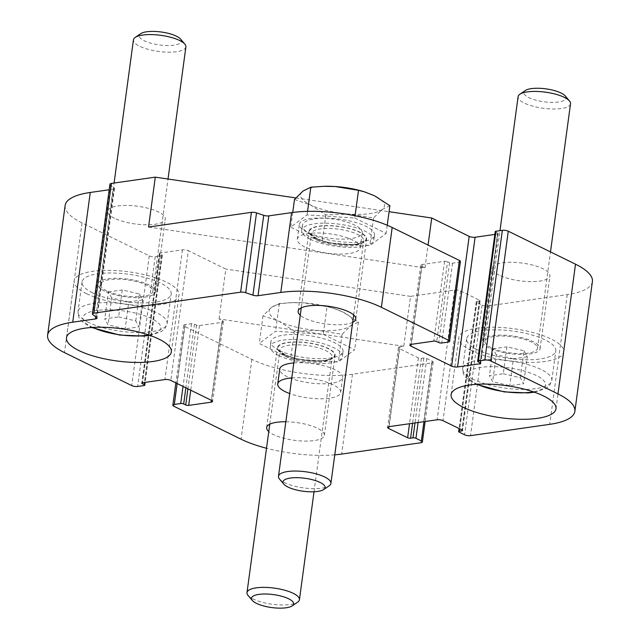 <?xml version="1.0" encoding="UTF-8"?>
<svg xmlns="http://www.w3.org/2000/svg" width="640" height="640" viewBox="0 0 640 640"><rect width="100%" height="100%" fill="white"/><g stroke="black" fill="none" stroke-linecap="round" stroke-linejoin="round"><path stroke-width="0.48" stroke-dasharray="3.2 2.4" d="M592.4 281.6A71.96 22.12 7.7 0 1 567.272 294.608L488.048 305.928A4.232 1.304 7.7 0 1 482.128 305.056L476.696 302.392A2.12 0.648 7.7 0 1 476.2 301.88A2.12 0.648 7.7 0 1 476.944 301.496L479.344 301.152A2.12 0.648 7.7 0 0 480.08 300.768A2.12 0.648 7.7 0 0 479.584 300.256L460.568 290.928A4.232 1.304 7.7 0 0 454.648 290.056L410.52 296.368L403.776 346.264L399.888 346.816L389.096 426.648M403.776 346.264L219.064 318.96L222.36 320.576A4.232 1.304 7.7 0 1 223.352 321.6A4.232 1.304 7.7 0 1 221.88 322.368L199.472 325.568A2.12 0.648 7.7 0 1 196.512 325.136L194.472 324.136A2.12 0.648 7.7 0 0 191.512 323.696L185.112 324.608A4.232 1.304 7.7 0 0 183.632 325.376A4.232 1.304 7.7 0 0 184.632 326.4L251.864 359.368A71.96 22.12 7.7 0 0 352.464 374.24L431.688 362.912A4.232 1.304 7.7 0 0 433.168 362.152A4.232 1.304 7.7 0 0 432.168 361.128L426.736 358.464A2.12 0.648 7.7 0 0 423.776 358.024L421.376 358.368A2.12 0.648 7.7 0 1 418.424 357.928L399.408 348.608A4.232 1.304 7.7 0 1 398.408 347.584A4.232 1.304 7.7 0 1 399.888 346.816M334.776 454.848A71.96 22.12 7.7 0 1 266.512 448.264M219.064 318.96L225.808 269.064L188.36 250.696L170.816 380.432M460.416 261.48A4.232 1.304 7.7 0 1 458.936 262.248L452.536 263.16A2.12 0.648 7.7 0 1 449.576 262.728L447.536 261.728L436.744 341.56M148.552 227.04L424.984 267.896L421.688 266.28A4.232 1.304 7.7 0 1 420.696 265.256A4.232 1.304 7.7 0 1 422.168 264.488L444.576 261.288A2.12 0.648 7.7 0 1 447.536 261.728M424.984 267.896L428.064 245.08M304.76 246.968A31.744 9.76 7.7 0 1 297.312 239.28A31.744 9.76 7.7 0 1 330.08 233.864A31.744 9.76 7.7 0 1 360.232 247.784A31.744 9.76 7.7 0 1 339.008 254.088A31.744 9.76 7.7 0 1 304.76 246.968M114.44 218.256A29.104 8.944 7.7 0 1 107.608 211.208A29.104 8.944 7.7 0 1 137.648 206.248A29.104 8.944 7.7 0 1 165.288 219.008A29.104 8.944 7.7 0 1 145.832 224.784A29.104 8.944 7.7 0 1 114.44 218.256M499.088 275.104A29.104 8.944 7.7 0 1 492.256 268.056A29.104 8.944 7.7 0 1 522.288 263.096A29.104 8.944 7.7 0 1 549.928 275.856A29.104 8.944 7.7 0 1 530.472 281.632A29.104 8.944 7.7 0 1 499.088 275.104M295.832 197.92L389.072 211.696M494.84 234.424L497.504 234.04L480.096 362.816M495.216 231.632A2.12 0.648 7.7 0 0 495.712 232.144L497.752 233.144A2.12 0.648 7.7 0 1 498.248 233.656A2.12 0.648 7.7 0 1 497.504 234.04M410.52 296.368L225.808 269.064M65.136 205.464A71.96 22.12 7.7 0 0 82.032 222.888L149.264 255.856A4.232 1.304 7.7 0 0 155.184 256.728L161.584 255.816A2.12 0.648 7.7 0 0 162.328 255.432A2.12 0.648 7.7 0 0 161.832 254.92L159.792 253.92A2.12 0.648 7.7 0 1 159.296 253.408A2.12 0.648 7.7 0 1 160.032 253.032L182.44 249.824A4.232 1.304 7.7 0 1 188.36 250.696M109.192 189.76L113.016 189.208L95.76 316.888M109.944 184.184A4.232 1.304 7.7 0 0 110.344 184.848L114.096 187.784A4.232 1.304 7.7 0 1 114.496 188.448A4.232 1.304 7.7 0 1 113.016 189.208M293.808 362.936A31.744 9.76 7.7 0 1 326.688 366.584A31.744 9.76 7.7 0 1 342.688 377.52A31.744 9.76 7.7 0 1 321.464 383.816A31.744 9.76 7.7 0 1 287.224 376.696A31.744 9.76 7.7 0 1 279.768 369.008M285.856 421.752A29.104 8.944 7.7 0 1 324.328 435.328A29.104 8.944 7.7 0 1 304.872 441.104A29.104 8.944 7.7 0 1 273.48 434.576A29.104 8.944 7.7 0 1 268.768 431.576M352.688 322.336A29.104 8.944 7.7 0 1 304.968 318.248A29.104 8.944 7.7 0 1 300.256 315.248M284.272 354.736A29.104 8.944 7.7 0 1 277.44 347.696A29.104 8.944 7.7 0 1 307.48 342.728A29.104 8.944 7.7 0 1 335.12 355.496A29.104 8.944 7.7 0 1 315.664 361.272A29.104 8.944 7.7 0 1 284.272 354.736M315.76 238.408A29.104 8.944 7.7 0 1 308.928 231.368A29.104 8.944 7.7 0 1 338.968 226.4A29.104 8.944 7.7 0 1 366.608 239.168A29.104 8.944 7.7 0 1 347.152 244.944A29.104 8.944 7.7 0 1 315.76 238.408M471.232 350.528A52.912 16.264 7.7 0 1 458.808 337.72A52.912 16.264 7.7 0 1 513.424 328.688A52.912 16.264 7.7 0 1 563.68 351.896A52.912 16.264 7.7 0 1 528.304 362.4A52.912 16.264 7.7 0 1 471.232 350.528M489.232 347.952A29.104 8.944 7.7 0 1 482.4 340.904A29.104 8.944 7.7 0 1 512.44 335.944A29.104 8.944 7.7 0 1 540.08 348.704A29.104 8.944 7.7 0 1 520.624 354.48A29.104 8.944 7.7 0 1 489.232 347.952M86.584 293.68A52.912 16.264 7.7 0 1 74.168 280.872A52.912 16.264 7.7 0 1 128.776 271.84A52.912 16.264 7.7 0 1 179.032 295.048A52.912 16.264 7.7 0 1 143.656 305.552A52.912 16.264 7.7 0 1 86.584 293.68M104.592 291.104A29.104 8.944 7.7 0 1 97.76 284.056A29.104 8.944 7.7 0 1 127.8 279.096A29.104 8.944 7.7 0 1 155.44 291.856A29.104 8.944 7.7 0 1 135.984 297.632A29.104 8.944 7.7 0 1 104.592 291.104M291.784 377.912A31.744 9.76 7.7 0 1 324.664 381.552A31.744 9.76 7.7 0 1 340.664 392.488A31.744 9.76 7.7 0 1 322.328 398.776A31.744 9.76 7.7 0 1 289.672 393.56M306.784 232A31.744 9.76 7.7 0 1 299.336 224.312A31.744 9.76 7.7 0 1 332.104 218.896A31.744 9.76 7.7 0 1 362.256 232.816A31.744 9.76 7.7 0 1 341.032 239.12A31.744 9.76 7.7 0 1 306.784 232M310.912 234.208A36.4 11.192 -172.3 0 0 350.176 242.376A36.4 11.192 -172.3 0 0 374.52 235.152A36.4 11.192 -172.3 0 0 339.944 219.192A36.4 11.192 -172.3 0 0 302.368 225.4A36.4 11.192 -172.3 0 0 310.912 234.208M354.768 218.008L386.136 233.392L369.808 245.656L322.112 242.544L290.744 227.16L307.072 214.896L354.768 218.008L355.072 215.744M310.24 239.2A36.4 11.192 -172.3 0 0 349.504 247.368A36.4 11.192 -172.3 0 0 373.84 240.144A36.4 11.192 -172.3 0 0 339.264 224.176A36.4 11.192 -172.3 0 0 301.688 230.392A36.4 11.192 -172.3 0 0 310.24 239.2M279.536 479.096A26.456 8.128 -172.3 0 0 284.688 482.712A26.456 8.128 -172.3 0 0 329.16 485.808M387.24 225.24L386.136 233.392M294.488 199.472L310.48 204.912L325.856 214.856L350.008 214.16L373.552 217.968L382.024 209.584L389.88 205.704M373.552 217.968L369.808 245.656M325.856 214.856L322.112 242.544M292.736 212.464L290.744 227.16M307.552 211.368L307.072 214.896M323.496 186.32A42.328 13.008 -172.3 0 0 302.96 191.088A42.328 13.008 -172.3 0 0 310.48 204.912A42.328 13.008 -172.3 0 0 350.008 214.16A42.328 13.008 -172.3 0 0 382.024 209.584A42.328 13.008 -172.3 0 0 374.496 195.76A42.328 13.008 -172.3 0 0 363.376 191.512M279.424 350.536A36.4 11.192 -172.3 0 0 318.696 358.704A36.4 11.192 -172.3 0 0 343.032 351.48A36.4 11.192 -172.3 0 0 308.456 335.52A36.4 11.192 -172.3 0 0 270.88 341.728A36.4 11.192 -172.3 0 0 279.424 350.536M323.28 334.336L354.648 349.72L338.328 361.984L290.632 358.872L259.264 343.488L275.584 331.224L323.28 334.336L327.024 306.648L303.48 302.84L292.536 302.632L279.328 303.528L271.472 307.416L263.008 315.8L278.992 321.24L294.376 331.184L318.528 330.488L342.064 334.296L350.536 325.912L358.392 322.032L343.016 312.088L333.08 308.2L327.024 306.648M278.752 355.528A36.4 11.192 -172.3 0 0 318.016 363.696A36.4 11.192 -172.3 0 0 342.352 356.472A36.4 11.192 -172.3 0 0 307.784 340.504A36.4 11.192 -172.3 0 0 270.208 346.72A36.4 11.192 -172.3 0 0 278.752 355.528M248.048 595.424A26.456 8.128 -172.3 0 0 253.208 599.04A26.456 8.128 -172.3 0 0 297.672 602.136M358.392 322.032L354.648 349.72M342.064 334.296L338.328 361.984M294.376 331.184L290.632 358.872M263.008 315.8L259.264 343.488M279.328 303.528L275.584 331.224M350.536 325.912A42.328 13.008 -172.3 0 0 343.016 312.088A42.328 13.008 -172.3 0 0 331.888 307.84A42.328 13.008 -172.3 0 0 303.48 302.84A42.328 13.008 -172.3 0 0 293.216 302.608A42.328 13.008 -172.3 0 0 271.472 307.416A42.328 13.008 -172.3 0 0 278.992 321.24A42.328 13.008 -172.3 0 0 318.528 330.488A42.328 13.008 -172.3 0 0 350.536 325.912M118.624 316.896L135.736 320.904L138.992 326.888L125.136 328.872L108.016 324.864L104.76 318.88L118.624 316.896L122.264 289.952L139.384 293.96L135.736 320.904M92.592 292.816A44.976 13.824 7.7 0 1 82.032 281.928A44.976 13.824 7.7 0 1 128.448 274.256A44.976 13.824 7.7 0 1 171.168 293.984A44.976 13.824 7.7 0 1 141.104 302.912A44.976 13.824 7.7 0 1 92.592 292.816M106.592 290.816A26.456 8.128 7.7 0 1 100.384 284.416A26.456 8.128 7.7 0 1 127.688 279.896A26.456 8.128 7.7 0 1 152.816 291.504A26.456 8.128 7.7 0 1 135.128 296.752A26.456 8.128 7.7 0 1 106.592 290.816M185.888 46.92A26.456 8.128 7.7 0 1 168.2 52.168A26.456 8.128 7.7 0 1 139.664 46.232A26.456 8.128 7.7 0 1 133.448 39.824M180.56 39.08A21.264 6.536 7.7 0 1 170.36 45.496A21.264 6.536 7.7 0 1 144.248 40.776A21.264 6.536 7.7 0 1 140.672 33.688M139.384 293.96L142.64 299.944L138.992 326.888M142.64 299.944L128.776 301.928L125.136 328.872M128.776 301.928L111.656 297.92L108.016 324.864M111.656 297.92L108.4 291.936L104.76 318.88M108.4 291.936L122.264 289.952M503.264 373.744L520.384 377.752L523.64 383.736L509.776 385.72L492.656 381.712L489.4 375.728L503.264 373.744L506.904 346.8L524.024 350.808L520.384 377.752M477.232 349.664A44.976 13.824 7.7 0 1 466.672 338.784A44.976 13.824 7.7 0 1 513.096 331.104A44.976 13.824 7.7 0 1 555.808 350.832A44.976 13.824 7.7 0 1 525.744 359.76A44.976 13.824 7.7 0 1 477.232 349.664M491.232 347.664A26.456 8.128 7.7 0 1 485.024 341.264A26.456 8.128 7.7 0 1 512.328 336.752A26.456 8.128 7.7 0 1 537.456 348.352A26.456 8.128 7.7 0 1 519.768 353.6A26.456 8.128 7.7 0 1 491.232 347.664M570.528 103.768A26.456 8.128 7.7 0 1 552.84 109.016A26.456 8.128 7.7 0 1 524.304 103.08A26.456 8.128 7.7 0 1 518.096 96.68M565.2 95.928A21.264 6.536 7.7 0 1 555 102.352A21.264 6.536 7.7 0 1 528.896 97.624A21.264 6.536 7.7 0 1 525.312 90.536M524.024 350.808L527.28 356.792L523.64 383.736M527.28 356.792L513.416 358.776L509.776 385.72M513.416 358.776L496.304 354.768L492.656 381.712M496.304 354.768L493.048 348.784L489.4 375.728M493.048 348.784L506.904 346.8M454.648 290.056L437.112 419.784M399.408 348.608L388.848 426.688M418.424 357.928L409.52 423.728M421.376 358.368L412.6 423.288M423.776 358.024L415 422.944M426.736 358.464L418.08 422.504M432.168 361.128L423.984 421.664M431.688 362.912L420.896 442.752M352.464 374.24L341.672 454.072M251.864 359.368L241.072 439.208M184.632 326.4L173.832 406.232M185.112 324.608L177.144 383.536M191.512 323.696L183.032 386.424M194.472 324.136L185.864 387.808M196.512 325.136L187.904 388.808M199.472 325.568L190.736 390.192M221.88 322.368L211.344 400.304M222.36 320.576L211.568 400.408M458.936 262.248L448.144 342.08M452.536 263.16L441.736 343M449.576 262.728L438.784 342.56M444.576 261.288L433.784 341.12M422.168 264.488L411.376 344.328M421.688 266.28L411.128 344.368M567.272 294.608L549.736 424.336M488.048 305.928L470.512 435.656M482.128 305.056L464.592 434.784M476.696 302.392L459.16 432.12M476.944 301.496L459.72 428.848M479.344 301.152L461.928 429.928M479.584 300.256L462.04 429.984M460.568 290.928L443.024 420.664M182.44 249.824L164.904 379.552M160.032 253.032L142.496 382.76M159.792 253.92L142.368 382.776M161.832 254.92L144.584 382.456M161.584 255.816L144.048 385.544M155.184 256.728L137.648 386.464M149.264 255.856L131.728 385.584M82.032 222.888L64.488 352.616M114.096 187.784L96.56 317.512M110.344 184.848L92.808 314.576M497.752 233.144L480.208 362.872M495.712 232.144L478.168 361.872M316.16 238.352A28.576 8.784 -172.3 0 0 364.448 241.512A28.576 8.784 -172.3 0 0 332.688 225.936A28.576 8.784 -172.3 0 0 316.16 238.352M317.488 240.12A26.456 8.128 -172.3 0 0 346.024 246.056A26.456 8.128 -172.3 0 0 363.712 240.808A26.456 8.128 -172.3 0 0 338.584 229.2A26.456 8.128 -172.3 0 0 311.28 233.72A26.456 8.128 -172.3 0 0 317.488 240.12M284.672 354.68A28.576 8.784 -172.3 0 0 332.968 357.84A28.576 8.784 -172.3 0 0 301.208 342.264A28.576 8.784 -172.3 0 0 284.672 354.68M286.008 356.448A26.456 8.128 -172.3 0 0 314.544 362.384A26.456 8.128 -172.3 0 0 332.232 357.136A26.456 8.128 -172.3 0 0 307.104 345.528A26.456 8.128 -172.3 0 0 279.792 350.048A26.456 8.128 -172.3 0 0 286.008 356.448M92.72 327.432A39.352 12.096 7.7 0 1 92.12 327.136A39.352 12.096 7.7 0 1 96.064 310.584A39.352 12.096 7.7 0 1 150.664 318.168A39.352 12.096 7.7 0 1 148.776 335.008M88.584 322.448A44.976 13.824 7.7 0 1 78.024 311.56A44.976 13.824 7.7 0 1 124.448 303.888A44.976 13.824 7.7 0 1 167.16 323.608A44.976 13.824 7.7 0 1 137.096 332.536A44.976 13.824 7.7 0 1 88.584 322.448M477.368 384.28A39.352 12.096 7.7 0 1 476.76 383.984A39.352 12.096 7.7 0 1 480.704 367.432A39.352 12.096 7.7 0 1 535.304 375.016A39.352 12.096 7.7 0 1 533.424 391.856M473.224 379.296A44.976 13.824 7.7 0 1 462.664 368.408A44.976 13.824 7.7 0 1 509.088 360.736A44.976 13.824 7.7 0 1 551.808 380.456A44.976 13.824 7.7 0 1 521.736 389.384A44.976 13.824 7.7 0 1 473.224 379.296M398.408 347.584L387.616 427.416M433.168 362.152L425.144 421.496M183.632 325.376L175.856 382.904M223.352 321.6L212.56 401.44M420.696 265.256L409.896 345.088M476.2 301.88L459.08 428.528M480.08 300.768L462.544 430.496M159.296 253.408L141.752 383.144M162.328 255.432L145.16 382.376M114.496 188.448L96.96 318.176M498.248 233.656L480.704 363.384M355.808 319L366.608 239.168M298.136 311.2L308.928 231.368M324.328 435.328L335.12 355.496M266.648 427.528L277.44 347.696M555.984 408.776L563.68 351.896M451.12 394.6L458.808 337.72M540.08 348.704L549.928 275.856M482.4 340.904L492.256 268.056M171.344 351.928L179.032 295.048M66.472 337.752L74.168 280.872M155.44 291.856L165.288 219.008M97.76 284.056L107.608 211.208M340.664 392.488L342.688 377.52M360.232 247.784L362.256 232.816M297.312 239.28L299.336 224.312M302.368 225.4L301.688 230.392M374.52 235.152L373.84 240.144M353.688 314.952L363.712 240.808L362.832 241.864C362.472 242.2 359.96 244.176 349.504 244.632C336.904 244.632 326.008 242.576 316.824 238.448C307.544 232.432 313.168 235.352 311.376 234.224L301.256 307.864M270.88 341.728L270.208 346.72M343.032 351.48L342.352 356.472M314.024 491.768L332.232 357.136L331.352 358.192C330.984 358.528 328.472 360.504 318.016 360.96C305.416 360.96 294.52 358.904 285.336 354.776C276.056 348.76 281.68 351.68 279.888 350.552L269.768 424.192M331.888 307.84L333.08 308.2M293.216 302.608L292.536 302.624M82.032 281.928L78.024 311.56C78.352 317.456 78.2 319.976 90.36 326.888L91.648 327.496M149.792 335.36L161.376 331.584L165.048 328.448L167.16 323.608L171.168 293.984M152.816 291.504L168.024 179.024M100.384 284.416L114.088 183.04M466.672 338.784L462.664 368.408C462.992 374.304 462.84 376.824 475 383.736L476.296 384.344M534.44 392.208L546.016 388.432L549.688 385.296L551.808 380.456L555.808 350.832M537.456 348.352L550.496 251.912M485.024 341.264L499.976 230.672"/><path stroke-width="0.96" d="M428.064 245.08L431.728 218L469.184 236.368A4.232 1.304 7.7 0 0 475.096 237.24L457.56 366.968L479.968 363.768A2.12 0.648 7.7 0 0 480.704 363.384A2.12 0.648 7.7 0 0 480.208 362.872L478.168 361.872A2.12 0.648 7.7 0 1 477.672 361.36A2.12 0.648 7.7 0 1 478.416 360.984L484.816 360.064A4.232 1.304 7.7 0 1 490.736 360.936L557.968 393.912A71.96 22.12 7.7 0 1 574.864 411.328A71.96 22.12 7.7 0 1 549.736 424.336L470.512 435.656A4.232 1.304 7.7 0 1 464.592 434.784L459.16 432.12A2.12 0.648 7.7 0 1 458.664 431.608A2.12 0.648 7.7 0 1 459.4 431.224L461.8 430.88A2.12 0.648 7.7 0 0 462.544 430.496A2.12 0.648 7.7 0 0 462.04 429.984L443.024 420.664A4.232 1.304 7.7 0 0 437.112 419.784L389.096 426.648A4.232 1.304 7.7 0 0 387.616 427.416A4.232 1.304 7.7 0 0 388.608 428.44L407.624 437.768A2.12 0.648 7.7 0 0 410.584 438.2L412.984 437.856A2.12 0.648 7.7 0 1 415.944 438.296L421.376 440.96A4.232 1.304 7.7 0 1 422.368 441.984A4.232 1.304 7.7 0 1 420.896 442.752L341.672 454.072A71.96 22.12 7.7 0 1 334.776 454.848M266.512 448.264A71.96 22.12 7.7 0 1 241.072 439.208L173.832 406.232A4.232 1.304 7.7 0 1 172.84 405.208A4.232 1.304 7.7 0 1 174.32 404.448L180.72 403.528A2.12 0.648 7.7 0 1 183.68 403.968L185.72 404.968A2.12 0.648 7.7 0 0 188.68 405.408L211.08 402.2A4.232 1.304 7.7 0 0 212.56 401.44A4.232 1.304 7.7 0 0 211.568 400.408L170.816 380.432A4.232 1.304 7.7 0 0 164.904 379.552L142.496 382.76A2.12 0.648 7.7 0 0 141.752 383.144A2.12 0.648 7.7 0 0 142.248 383.656L144.288 384.648A2.12 0.648 7.7 0 1 144.784 385.168A2.12 0.648 7.7 0 1 144.048 385.544L137.648 386.464A4.232 1.304 7.7 0 1 131.728 385.584L64.488 352.616A71.96 22.12 7.7 0 1 47.6 335.2A71.96 22.12 7.7 0 1 72.728 322.192L95.48 318.944A4.232 1.304 7.7 0 0 96.96 318.176A4.232 1.304 7.7 0 0 96.56 317.512L92.808 314.576A4.232 1.304 7.7 0 1 92.408 313.912A4.232 1.304 7.7 0 1 93.888 313.144L240.616 292.176A4.232 1.304 7.7 0 1 245.72 292.72L252.936 295.16A4.232 1.304 7.7 0 0 258.04 295.704L280.792 292.456A71.96 22.12 7.7 0 1 381.392 307.32L448.624 340.288A4.232 1.304 7.7 0 1 449.616 341.32A4.232 1.304 7.7 0 1 448.144 342.08L441.736 343A2.12 0.648 7.7 0 1 438.784 342.56L436.744 341.56A2.12 0.648 7.7 0 0 433.784 341.12L411.376 344.328A4.232 1.304 7.7 0 0 409.896 345.088A4.232 1.304 7.7 0 0 410.896 346.112L451.64 366.096A4.232 1.304 7.7 0 0 457.56 366.968M92.408 313.912L109.944 184.184A4.232 1.304 7.7 0 1 111.424 183.416L155.296 177.144L148.552 227.04L251.408 212.344A4.232 1.304 7.7 0 1 256.52 212.888L263.728 215.328L252.936 295.16M449.616 341.32L460.416 261.48A4.232 1.304 7.7 0 0 459.416 260.456L392.184 227.488A71.96 22.12 7.7 0 0 291.584 212.616L268.832 215.872A4.232 1.304 7.7 0 1 263.728 215.328M155.296 177.144L295.832 197.92M389.072 211.696L431.728 218M475.096 237.24L494.84 234.424M477.672 361.36L495.216 231.632A2.12 0.648 7.7 0 1 495.952 231.248L502.352 230.336A4.232 1.304 7.7 0 1 508.272 231.208L575.512 264.184A71.96 22.12 7.7 0 1 592.4 281.6L574.864 411.328M47.6 335.2L65.136 205.464A71.96 22.12 7.7 0 1 90.264 192.464L109.192 189.76M289.672 393.56A31.744 9.76 7.7 0 1 285.2 391.664A31.744 9.76 7.7 0 1 277.744 383.976L279.768 369.008A31.744 9.76 7.7 0 1 293.808 362.936M78.896 350.56A52.912 16.264 7.7 0 1 66.472 337.752A52.912 16.264 7.7 0 1 121.088 328.72A52.912 16.264 7.7 0 1 171.344 351.928A52.912 16.264 7.7 0 1 135.968 362.432A52.912 16.264 7.7 0 1 78.896 350.56M463.536 407.408A52.912 16.264 7.7 0 1 451.12 394.6A52.912 16.264 7.7 0 1 505.728 385.568A52.912 16.264 7.7 0 1 555.984 408.776A52.912 16.264 7.7 0 1 520.608 419.28A52.912 16.264 7.7 0 1 463.536 407.408M268.768 431.576A29.104 8.944 7.7 0 1 266.648 427.528A29.104 8.944 7.7 0 1 285.856 421.752M300.256 315.248A29.104 8.944 7.7 0 1 298.136 311.2A29.104 8.944 7.7 0 1 328.168 306.232A29.104 8.944 7.7 0 1 355.808 319A29.104 8.944 7.7 0 1 352.688 322.336M277.744 383.976A31.744 9.76 7.7 0 1 291.784 377.912M323.696 489.536L329.16 485.808A26.456 8.128 -172.3 0 0 330.912 483.392A26.456 8.128 -172.3 0 0 305.784 471.792A26.456 8.128 -172.3 0 0 278.48 476.304A26.456 8.128 -172.3 0 0 279.536 479.096L283.808 484.144A21.264 6.536 -172.3 0 0 287.952 487.048A21.264 6.536 -172.3 0 0 323.696 489.536A21.264 6.536 -172.3 0 0 304.912 478.272A21.264 6.536 -172.3 0 0 283.808 484.144M387.24 225.24L389.88 205.704L374.496 195.76L364.568 191.872L358.512 190.32L355.072 215.744M358.512 190.32L334.968 186.512L324.024 186.304L310.816 187.2L302.96 191.088L294.488 199.472L292.736 212.464M310.816 187.2L307.552 211.368M364.568 191.872L363.376 191.512A42.328 13.008 -172.3 0 0 334.968 186.512A42.328 13.008 -172.3 0 0 324.696 186.28A42.328 13.008 -172.3 0 0 323.496 186.32M292.208 605.864L297.672 602.136A26.456 8.128 -172.3 0 0 299.432 599.72A26.456 8.128 -172.3 0 0 274.304 588.12A26.456 8.128 -172.3 0 0 246.992 592.632A26.456 8.128 -172.3 0 0 248.048 595.424L252.32 600.472A21.264 6.536 -172.3 0 0 256.472 603.376A21.264 6.536 -172.3 0 0 292.208 605.864A21.264 6.536 -172.3 0 0 273.424 594.6A21.264 6.536 -172.3 0 0 252.32 600.472M114.088 183.04L133.448 39.824A26.456 8.128 7.7 0 1 135.208 37.416A26.456 8.128 7.7 0 1 160.76 35.312A26.456 8.128 7.7 0 1 184.832 44.12A26.456 8.128 7.7 0 1 185.888 46.92L168.024 179.024M135.208 37.416L140.672 33.688A21.264 6.536 7.7 0 1 161.208 32A21.264 6.536 7.7 0 1 180.56 39.08L184.832 44.12M499.976 230.672L518.096 96.68A26.456 8.128 7.7 0 1 519.848 94.264A26.456 8.128 7.7 0 1 545.4 92.16A26.456 8.128 7.7 0 1 569.472 100.976A26.456 8.128 7.7 0 1 570.528 103.768L550.496 251.912M519.848 94.264L525.312 90.536A21.264 6.536 7.7 0 1 545.848 88.848A21.264 6.536 7.7 0 1 565.2 95.928L569.472 100.976M388.848 426.688L388.608 428.44M409.52 423.728L407.624 437.768M412.6 423.288L410.584 438.2M415 422.944L412.984 437.856M418.08 422.504L415.944 438.296M423.984 421.664L421.376 440.96M177.144 383.536L174.32 404.448M183.032 386.424L180.72 403.528M185.864 387.808L183.68 403.968M187.904 388.808L185.72 404.968M190.736 390.192L188.68 405.408M211.344 400.304L211.08 402.2M111.424 183.416L93.888 313.144M251.408 212.344L240.616 292.176M256.52 212.888L245.72 292.72M268.832 215.872L258.04 295.704M291.584 212.616L280.792 292.456M392.184 227.488L381.392 307.32M459.416 260.456L448.624 340.288M411.128 344.368L410.896 346.112M469.184 236.368L451.64 366.096M575.512 264.184L557.968 393.912M508.272 231.208L490.736 360.936M459.72 428.848L459.4 431.224M461.928 429.928L461.8 430.88M142.368 382.776L142.248 383.656M144.584 382.456L144.288 384.648M90.264 192.464L72.728 322.192M95.76 316.888L95.48 318.944M480.096 362.816L479.968 363.768M495.952 231.248L478.416 360.984M502.352 230.336L484.816 360.064M148.776 335.008A39.352 12.096 7.7 0 1 92.72 327.432M533.424 391.856A39.352 12.096 7.7 0 1 477.368 384.28M425.144 421.496L422.368 441.984M175.856 382.904L172.84 405.208M459.08 428.528L458.664 431.608M145.16 382.376L144.784 385.168M301.256 307.864L278.48 476.304M353.688 314.952L330.912 483.392M324.696 186.28L324.024 186.296M269.768 424.192L246.992 592.632M314.024 491.768L299.432 599.72M91.648 327.496L119.64 335.064L143.464 336.08L149.792 335.36M476.296 384.344L504.28 391.912L528.104 392.928L534.44 392.208"/></g></svg>
